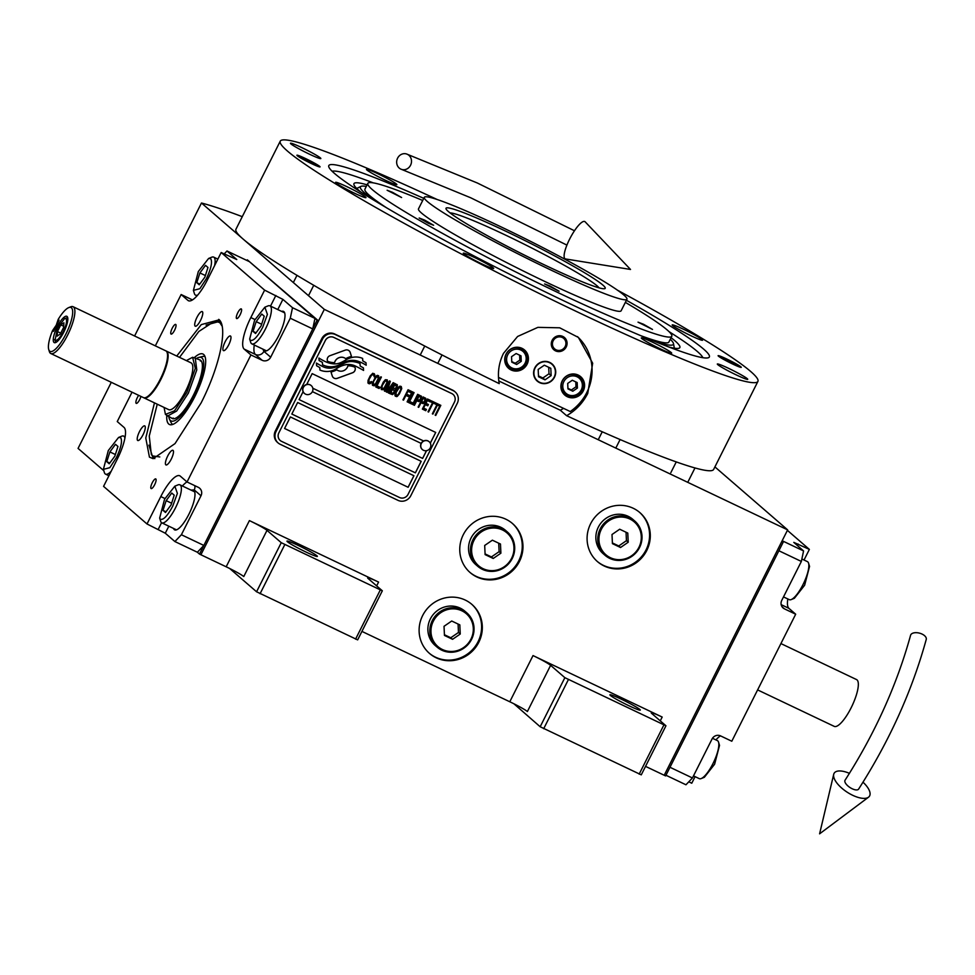 <?xml version="1.0" encoding="UTF-8"?>
<svg xmlns="http://www.w3.org/2000/svg" width="975" height="975" viewBox="0 0 975 975"><rect width="100%" height="100%" fill="white"/><g stroke="black" fill="none" stroke-linecap="round" stroke-linejoin="round"><path stroke-width="1.46" d="M645.535 766.374L664.231 775.259L787.642 529.876L714.907 466.903M550.619 665.34A16.197 1.207 -153.3 0 0 533.02 655.578L662.183 717.052A16.197 1.207 -153.3 0 0 651.276 712.847A16.197 1.207 -153.3 0 0 651.702 713.444L665.949 725.778L641.27 774.857L540.174 726.753L564.866 677.674L550.619 665.34L527.39 711.531A16.197 1.207 26.7 0 0 509.791 701.768L361.92 631.398M267.004 530.363A16.197 1.207 -153.3 0 0 249.405 520.601L378.58 582.075A16.197 1.207 -153.3 0 0 367.66 577.87A16.197 1.207 -153.3 0 0 368.099 578.48L382.334 590.801L357.654 639.88L256.571 591.776L281.251 542.697L267.004 530.363L243.774 576.554A16.197 1.207 26.7 0 0 226.176 566.792L200.899 554.763L324.322 309.38L787.642 529.876M111.296 382.31L78.061 448.403L103.813 470.693M478.798 642.293A32.407 31.005 130.9 0 0 471.924 604.427A32.407 31.005 130.9 0 0 422.638 615.566A32.407 31.005 130.9 0 0 429.5 653.421A32.407 31.005 130.9 0 0 478.798 642.293M519.443 561.454A32.407 31.005 130.9 0 0 512.582 523.599A32.407 31.005 130.9 0 0 463.283 534.727A32.407 31.005 130.9 0 0 470.157 572.593A32.407 31.005 130.9 0 0 519.443 561.454M646.766 550.497A32.407 31.005 130.9 0 0 639.905 512.631A32.407 31.005 130.9 0 0 590.606 523.77A32.407 31.005 130.9 0 0 597.48 561.624A32.407 31.005 130.9 0 0 646.766 550.497M513.898 703.779L540.174 726.753M256.571 591.776L229.698 568.51M134.599 335.985L201.472 203.007L324.322 309.38M242.275 216.669A328.331 24.387 26.7 0 0 201.472 203.007M471.571 604.122A32.407 31.005 -49.1 0 1 478.079 641.672A32.407 31.005 130.9 0 1 429.146 653.116M512.216 523.295A32.407 31.005 -49.1 0 1 518.737 560.844A32.407 31.005 130.9 0 1 469.804 572.276M639.539 512.326A32.407 31.005 -49.1 0 1 646.059 549.876A32.407 31.005 130.9 0 1 597.127 561.32M639.832 709.459A17.014 1.268 26.7 0 0 623.488 700.245A17.014 1.268 26.7 0 0 609.887 694.809A17.014 1.268 26.7 0 0 610.35 695.431A17.014 1.268 26.7 0 0 626.693 704.657A17.014 1.268 26.7 0 0 640.295 710.092A17.014 1.268 26.7 0 0 639.832 709.459M564.866 677.674L665.949 725.778M316.912 555.774A17.014 1.268 26.7 0 0 300.568 546.561A17.014 1.268 26.7 0 0 286.967 541.125A17.014 1.268 26.7 0 0 287.43 541.747A17.014 1.268 26.7 0 0 303.773 550.972A17.014 1.268 26.7 0 0 317.362 556.408A17.014 1.268 26.7 0 0 316.912 555.774M281.251 542.697L382.334 590.801M639.173 774.138L663.853 725.059M543.697 728.703L568.376 679.624M355.558 639.161L380.238 590.082M260.081 593.726L284.773 544.647M354.851 370.719A4.046 3.876 130.9 0 0 355.107 367.685L354.949 367.197A18.793 17.989 130.9 0 0 347.941 365.796A7.117 6.813 130.9 0 1 336.802 369.781A28.214 26.995 130.9 0 1 331.013 372.06L332.28 375.997A4.046 3.876 130.9 0 0 337.24 378.349L352.548 372.779A4.046 3.876 130.9 0 0 354.851 370.719M333.377 377.666A4.046 3.876 130.9 0 0 337.204 378.324L352.511 372.742A4.046 3.876 130.9 0 0 355.071 367.648L354.924 367.173M278.082 442.918L277.4 442.333A9.726 9.299 -49.1 0 1 275.34 430.974L321.811 338.593A9.726 9.299 -49.1 0 1 334.583 333.938L452.522 390.073A9.726 9.299 -49.1 0 1 454.533 391.377L455.203 391.962A9.726 9.299 -49.1 0 1 457.263 403.321L410.804 495.702A9.726 9.299 -49.1 0 1 398.019 500.358L280.093 444.234A9.726 9.299 -49.1 0 1 276.022 431.559L275.34 430.974M429.122 441.687A5.18 4.96 130.9 0 0 421.151 443.393L312.39 391.633M413.9 475.727L408.098 487.256L284.578 428.476M421.151 461.285L415.35 472.826L291.842 414.046L415.387 472.851L421.2 461.309L297.643 402.504L291.83 414.058M430.316 443.174L435.715 432.437L430.292 443.125M423.601 440.968L312.817 388.245L423.589 440.98M422.65 458.421L299.106 399.604L422.65 458.421L426.538 450.669M422.614 458.384L426.489 450.682M408.123 487.293L413.936 475.739L290.379 416.947L284.578 428.488L408.098 487.256M280.239 440.493L280.203 440.468A6.484 6.203 -49.1 0 1 278.826 432.9A6.484 6.203 130.9 0 0 281.58 441.37L399.506 497.506A6.484 6.203 130.9 0 0 408.038 494.398L454.496 402.017A6.484 6.203 130.9 0 0 451.778 393.571L451.742 393.534A6.484 6.203 -49.1 0 1 453.107 394.436L453.082 394.412M325.321 340.543L278.826 432.9L325.321 340.543A6.484 6.203 130.9 0 1 333.84 337.447L451.778 393.571M303.091 391.682L299.093 399.616M435.715 432.437L312.158 373.632L306.711 384.467M319.946 370.049A18.659 17.855 130.9 0 0 328.331 371.402A17.684 16.928 130.9 0 0 336.838 368.404A24.655 23.583 130.9 0 1 344.394 365.04A16.709 15.978 130.9 0 1 355.668 366.173A191.99 183.702 130.9 0 1 363.577 370.415L363.419 367.88L360.177 366.039L360.019 363.443A29.75 28.458 130.9 0 0 353.45 361.676A15.527 14.857 130.9 0 0 344.516 363.139A580.32 555.263 130.9 0 1 338.825 365.881A24.448 23.388 130.9 0 1 331.695 368.026A16.051 15.368 130.9 0 1 322.591 366.503A115.282 110.297 130.9 0 1 316.424 363.066L316.595 365.759L319.788 367.575L319.946 370.073A18.659 17.855 130.9 0 0 328.368 371.426A17.684 16.928 130.9 0 0 336.875 368.428A24.655 23.583 -49.1 0 1 344.358 365.016A16.709 15.978 -49.1 0 1 355.631 366.149A191.99 183.702 -49.1 0 1 363.541 370.39L363.383 367.855M362.773 360.884L362.615 358.41A17.587 16.831 130.9 0 0 352.316 357.386A21.377 20.451 130.9 0 0 345.564 360.08A46.824 44.801 130.9 0 1 341.067 362.481A15.198 14.54 130.9 0 1 333.036 363.809A25.569 24.472 130.9 0 1 325.297 361.591A65.081 62.266 130.9 0 1 318.947 358.044L319.105 360.543L322.384 362.408L322.53 364.76A19.22 18.391 130.9 0 0 333.413 366.649A18.415 17.623 130.9 0 0 340.823 363.967L340.787 363.943A24.667 23.595 -49.1 0 1 348.38 360.811A18.622 17.818 -49.1 0 1 358.398 361.372A40.45 38.708 -49.1 0 1 366.149 365.198L365.978 362.7L362.773 360.884L362.578 358.398M340.823 363.967A24.667 23.595 130.9 0 1 348.416 360.847A18.622 17.818 130.9 0 1 358.434 361.408A40.45 38.708 130.9 0 1 366.173 365.235L366.015 362.724M351.487 356.411L351.463 356.375A28.251 27.032 -49.1 0 0 345.686 358.654L345.686 358.654A28.251 27.032 130.9 0 1 351.487 356.411L350.232 352.475A4.046 3.876 130.9 0 0 345.272 350.122L329.964 355.692A4.046 3.876 130.9 0 0 327.393 360.787L327.551 361.274A18.781 17.964 130.9 0 0 334.559 362.676L334.523 362.639A7.117 6.813 -49.1 0 1 345.686 358.654A7.117 6.813 130.9 0 0 334.559 362.676M371.134 382.846L371.207 381.542L369.793 382.468L368.684 381.676L369.086 379.47L371.755 374.875L373.583 374.948L374.254 376.862L374.753 374.705L372.803 373.242L370.147 375.972L368.075 380.323L367.941 382.919L369.732 383.772L371.719 381.786M378.568 375.716L377.227 375.351L375.826 376.289L372.267 383.382L372.365 385.028L374.059 385.832L376.716 383.102L379.031 377.812L378.568 375.716L378.751 378.727L376.679 383.077L374.619 385.552L372.706 385.442M381.396 377.069L380.823 376.801L375.741 386.904L379.129 388.513L379.787 387.221L376.959 385.881L381.396 377.069M387.233 379.848L385.308 379.726L383.236 382.212L380.933 387.502L381.396 389.586L383.321 389.707L385.381 387.221L387.697 381.932L387.233 379.848M387.051 392.279L392.364 384.954L388.367 392.913L388.928 393.181L394.01 383.077L393.169 382.663L387.209 391.024L390.341 381.322L389.488 380.92L384.406 391.024L384.979 391.292L388.976 383.333L386.295 391.926L387.051 392.279L392.364 384.954M395.277 390.073L397.057 387.453L397.386 384.942L394.765 383.431L389.683 393.534L392.523 394.619L393.937 393.425L397.02 387.428L397.008 384.503M401.261 386.527L399.933 386.161L398.531 387.087L394.96 394.18L395.07 395.826L396.764 396.642L399.421 393.9L401.737 388.611L401.261 386.527L401.7 388.586L399.384 393.876L397.312 396.35L395.411 396.252M402.967 399.86L403.528 400.128L405.905 395.399L408.354 396.557L409 395.265L406.551 394.107L407.964 391.304L410.792 392.657L411.438 391.365L408.05 389.756L402.967 399.86L405.868 395.362L408.318 396.533L408.964 395.253M407.111 401.822L407.672 402.102L412.754 391.987L412.193 391.718L407.111 401.822L412.717 391.974M414.07 392.62L413.51 392.352L408.428 402.456L411.816 404.064L412.462 402.785L409.634 401.432L414.07 392.62M412.571 404.43L413.132 404.698L418.214 394.595L417.653 394.327L412.571 404.43L418.178 394.57M420.834 399.835L421.59 396.459L418.97 394.948L413.888 405.052L414.448 405.32L416.727 400.81L418.994 401.627L420.42 400.433L421.456 398.251L421.212 396.021M425.076 401.846L425.831 398.482L423.211 396.971L418.129 407.075L418.689 407.343L420.968 402.821L423.235 403.638L424.649 402.456L425.697 400.274L425.453 398.032M425.758 410.707L426.404 409.415L423.577 408.062L425.307 404.625L427.757 405.795L428.403 404.503L425.953 403.333L427.367 400.542L430.194 401.883L430.84 400.603L427.452 398.982L422.37 409.086L425.758 410.707L426.367 409.39M428.025 411.767L433.083 402.992L434.594 403.699L435.167 402.663L431.596 400.957L431.048 402.029L432.559 402.748L428.013 411.779L428.586 412.047L433.119 403.016L434.631 403.735L435.13 402.638M432.352 413.827L437.422 405.052L438.921 405.771L439.506 404.722L435.923 403.016L435.386 404.089L436.885 404.808L432.352 413.839L432.912 414.107L437.458 405.076L438.957 405.795L439.457 404.698M435.179 415.179L435.74 415.46L440.822 405.344L440.261 405.076L435.179 415.179L440.785 405.332M376.679 376.691L377.91 377.008L378.117 378.702L375.631 383.65L374.132 384.54L373.108 383.784L373.523 381.578L376.179 376.984L377.91 377.008M385.344 380.811L386.856 381.53L386.783 382.834L384.296 387.77L382.797 388.659L381.773 387.904L382.188 385.698L384.845 381.103L386.575 381.14M393.169 388.001L394.68 384.991L396.642 386.185L395.35 388.769L393.132 387.965L394.643 384.954L396.472 385.844M394.448 391.012L393.071 393.291L390.902 392.511L392.523 389.293L394.448 391.012M399.372 387.489L400.615 387.818L400.81 389.513L398.324 394.448L396.825 395.338L395.813 394.582L396.216 392.377L398.872 387.782L400.579 387.782M419.555 400.286L417.373 399.518L418.994 396.289L420.956 397.495L419.555 400.286M423.796 402.309L421.614 401.542L423.235 398.312L425.197 399.518L423.796 402.309M325.284 340.519A6.484 6.203 -49.1 0 1 333.816 337.411L451.742 393.534M276.022 431.559L322.481 339.178A9.726 9.299 -49.1 0 1 335.266 334.523L453.204 390.658A9.726 9.299 -49.1 0 1 455.203 391.962M360.177 366.039L359.982 363.431M319.788 367.575L316.595 365.747M319.105 360.531L322.347 362.371M322.53 364.747A19.22 18.391 130.9 0 0 333.377 366.624A18.415 17.623 130.9 0 0 340.787 363.943M327.551 361.262A18.781 17.964 130.9 0 0 334.523 362.639M351.463 356.375L350.196 352.45A4.046 3.876 130.9 0 0 349.099 350.768M370.317 383.516L371.097 382.809M368.282 383.333L369.111 383.736M374.753 374.705L374.217 373.657M374.705 375.741L374.717 374.68M374.254 376.862L374.668 375.716M373.583 374.948L372.73 374.546M369.086 379.47L371.207 375.399M368.952 382.066L369.05 379.446M373.376 384.174L373.486 381.542L376.643 376.655M375.753 386.892L379.092 388.489L379.738 387.209M376.959 385.881L381.347 377.045M381.371 389.573L383.285 389.671L385.344 387.197L387.66 381.908L387.209 379.836M382.042 388.306L382.151 385.673L385.308 380.786M388.367 392.901L393.973 383.053M387.209 391.024L390.293 381.31M384.418 391.012L388.976 383.333M386.295 391.913L387.014 392.255M389.683 393.522L392.486 394.595L394.327 392.803L395.241 390.037M390.902 392.511L392.486 389.257L394.302 390.146M396.082 394.985L396.179 392.352L399.336 387.465M406.551 394.107L407.928 391.28L410.755 392.62L411.389 391.341M408.428 402.443L411.779 404.04L412.425 402.76M409.634 401.432L414.034 392.596M413.9 405.039L416.691 400.774L418.957 401.59L420.798 399.799M417.373 399.518L418.957 396.264L420.749 397.117M418.129 407.062L420.932 402.797L423.199 403.613L425.039 401.822M421.614 401.542L423.199 398.275L425.027 399.165M423.577 408.062L425.271 404.601L427.72 405.758L428.366 404.479M425.953 403.333L427.33 400.518L430.158 401.858L430.792 400.579M422.37 409.073L425.722 410.67M431.06 402.017L432.522 402.724M435.386 404.077L436.849 404.783M422.333 449.524A5.18 4.96 -49.1 0 1 421.151 443.393M430.304 447.817A5.18 4.96 130.9 0 0 429.207 441.76A5.18 4.96 130.9 0 0 421.31 443.54A5.18 4.96 -49.1 0 0 422.419 449.597A5.18 4.96 -49.1 0 0 430.304 447.817M311.183 385.564A5.18 4.96 -49.1 0 0 303.213 387.27A5.18 4.96 130.9 0 0 304.395 393.4M303.383 387.404A5.18 4.96 130.9 0 0 304.48 393.461A5.18 4.96 130.9 0 0 312.366 391.682A5.18 4.96 -49.1 0 0 311.269 385.625A5.18 4.96 -49.1 0 0 303.383 387.404M626.413 300.288A212.989 15.819 -153.3 0 1 703.645 349.123A212.989 15.819 -153.3 0 1 709.093 357.325A212.989 15.819 -153.3 0 1 565.89 301.811A212.989 15.819 -153.3 0 1 334.51 173.44A212.989 15.819 -153.3 0 1 328.685 166.006A212.989 15.819 -153.3 0 1 423.772 198.364M437.166 199.509A267.333 19.853 26.7 0 0 280.252 141.168L235.962 229.21A267.333 19.853 26.7 0 0 243.128 239.082A267.333 19.853 26.7 0 0 499.224 383.626C497.36 372.998 498.798 362.895 503.514 353.328L517.603 336.472L537.883 327.356L559.699 327.807L578.37 337.423L592.678 363.224L587.754 393.425C582.916 402.931 575.872 410.365 566.621 415.703L560.296 410.231A48.604 46.507 130.9 0 0 563.55 408.354M560.296 410.231L498.81 380.969M566.621 415.703A267.333 19.853 26.7 0 0 713.627 469.45L757.916 381.396A267.333 19.853 26.7 0 0 750.738 371.536A267.333 19.853 26.7 0 0 617.516 290.209M280.252 141.168A267.333 19.853 26.7 0 0 287.418 151.028A267.333 19.853 26.7 0 0 544.257 295.937A267.333 19.853 26.7 0 0 757.916 381.396M740.915 366.856A12.968 0.963 -153.3 0 1 741.268 367.331A12.968 0.963 -153.3 0 1 730.909 363.188A12.968 0.963 -153.3 0 1 718.453 356.168A12.968 0.963 -153.3 0 1 718.1 355.692A12.968 0.963 -153.3 0 1 728.459 359.836A12.968 0.963 -153.3 0 1 740.915 366.856M319.715 166.396A12.968 0.963 -153.3 0 1 320.056 166.883A12.968 0.963 -153.3 0 1 309.697 162.74A12.968 0.963 -153.3 0 1 297.253 155.708A12.968 0.963 -153.3 0 1 296.9 155.232A12.968 0.963 -153.3 0 1 307.259 159.376A12.968 0.963 -153.3 0 1 319.715 166.396M702.122 339.592A17.014 1.268 26.7 0 0 685.778 330.367A17.014 1.268 26.7 0 0 672.177 324.931A17.014 1.268 26.7 0 0 672.64 325.565A17.014 1.268 26.7 0 0 688.984 334.778A17.014 1.268 26.7 0 0 702.573 340.214A17.014 1.268 26.7 0 0 702.122 339.592M396.411 184.031A17.014 1.268 26.7 0 0 380.067 174.805A17.014 1.268 26.7 0 0 366.466 169.37A17.014 1.268 26.7 0 0 366.929 169.991A17.014 1.268 26.7 0 0 383.273 179.217A17.014 1.268 26.7 0 0 396.874 184.653A17.014 1.268 26.7 0 0 396.411 184.031M320.385 157.913A17.014 1.268 26.7 0 0 304.042 148.7A17.014 1.268 26.7 0 0 290.44 143.252A17.014 1.268 26.7 0 0 290.891 143.886A17.014 1.268 26.7 0 0 307.235 153.112A17.014 1.268 26.7 0 0 320.836 158.547A17.014 1.268 26.7 0 0 320.385 157.913M365.528 197.011A17.014 1.268 26.7 0 0 349.184 187.785A17.014 1.268 26.7 0 0 335.583 182.349A17.014 1.268 26.7 0 0 336.046 182.971A17.014 1.268 26.7 0 0 352.389 192.197A17.014 1.268 26.7 0 0 365.978 197.632A17.014 1.268 26.7 0 0 365.528 197.011M493.228 267.857A17.014 1.268 26.7 0 0 476.885 258.631A17.014 1.268 26.7 0 0 463.283 253.195A17.014 1.268 26.7 0 0 463.747 253.817A17.014 1.268 26.7 0 0 480.09 263.043A17.014 1.268 26.7 0 0 493.679 268.478A17.014 1.268 26.7 0 0 493.228 267.857M671.239 352.572A17.014 1.268 26.7 0 0 654.895 343.346A17.014 1.268 26.7 0 0 641.294 337.911A17.014 1.268 26.7 0 0 641.745 338.532A17.014 1.268 26.7 0 0 658.088 347.758A17.014 1.268 26.7 0 0 671.69 353.194A17.014 1.268 26.7 0 0 671.239 352.572M747.264 378.678A17.014 1.268 26.7 0 0 730.921 369.464A17.014 1.268 26.7 0 0 717.32 364.016A17.014 1.268 26.7 0 0 717.783 364.65A17.014 1.268 26.7 0 0 734.126 373.876A17.014 1.268 26.7 0 0 747.727 379.312A17.014 1.268 26.7 0 0 747.264 378.678M577.419 336.619A48.604 46.507 -49.1 0 1 586.779 392.572A48.604 46.507 -49.1 0 1 570.241 411.535L498.493 377.386M535.104 367.977A11.017 10.542 130.9 0 0 537.444 380.859A11.017 10.542 130.9 0 0 554.202 377.069A11.017 10.542 130.9 0 0 551.874 364.199A11.017 10.542 130.9 0 0 535.104 367.977M552.155 340.312A8.105 7.751 -49.1 0 1 564.476 337.533A8.105 7.751 -49.1 0 1 566.195 347.003A8.105 7.751 -49.1 0 1 553.873 349.781A8.105 7.751 -49.1 0 1 552.155 340.312M506.049 354.144A12.151 11.627 130.9 0 0 508.621 368.343A12.151 11.627 130.9 0 0 527.109 364.175A12.151 11.627 130.9 0 0 524.526 349.976A12.151 11.627 130.9 0 0 506.049 354.144M562.209 380.884A12.151 11.627 130.9 0 0 564.781 395.07A12.151 11.627 130.9 0 0 583.269 390.902A12.151 11.627 130.9 0 0 580.698 376.703A12.151 11.627 130.9 0 0 562.209 380.884M523.1 348.928A12.151 11.627 -49.1 0 1 524.611 351.268M509.913 368.245A12.151 11.627 -49.1 0 1 507.378 367.087M579.26 375.655A12.151 11.627 -49.1 0 1 580.771 377.995M566.073 394.972A12.151 11.627 -49.1 0 1 563.538 393.815M511.899 367.953A10.043 9.616 130.9 0 0 525.098 363.151A10.043 9.616 130.9 0 0 520.906 350.062A10.043 9.616 130.9 0 0 507.695 354.863A10.043 9.616 130.9 0 0 511.899 367.953M511.034 368.867A11.347 10.847 130.9 0 0 523.538 350.183A11.347 10.847 130.9 0 0 506.281 354.083A11.347 10.847 130.9 0 0 511.034 368.867M508.694 367.331L506.488 365.418A11.347 10.847 -49.1 0 1 505.964 364.942M516.141 353.523L511.534 356.692L511.79 362.176L516.653 364.492L521.259 361.323L521.003 355.838L516.141 353.523M521.259 361.323L519.833 360.092L519.614 355.168M516.653 364.492L515.227 363.261L519.833 360.092M511.765 361.615L515.227 363.261M520.784 347.831A11.347 10.847 -49.1 0 1 521.332 348.27L523.538 350.183M568.059 394.68A10.043 9.616 130.9 0 0 581.271 389.878A10.043 9.616 130.9 0 0 577.066 376.789A10.043 9.616 130.9 0 0 563.855 381.591A10.043 9.616 130.9 0 0 568.059 394.68M567.194 395.594A11.347 10.847 130.9 0 0 579.698 376.911A11.347 10.847 130.9 0 0 562.441 380.811A11.347 10.847 130.9 0 0 567.194 395.594M564.854 394.058L562.648 392.157A11.347 10.847 -49.1 0 1 562.124 391.67M572.301 380.25L567.694 383.419L567.95 388.903L572.812 391.219L577.419 388.05L577.176 382.566L572.301 380.25M577.419 388.05L575.993 386.819L575.774 381.895M572.812 391.219L571.387 389.988L575.993 386.819M567.925 388.342L571.387 389.988M576.944 374.558A11.347 10.847 -49.1 0 1 577.492 374.997L579.698 376.911M564.257 337.338A8.105 7.751 -49.1 0 1 565.744 346.612A8.105 7.751 130.9 0 1 553.654 349.586M553.178 340.799A6.922 6.618 130.9 0 0 556.079 349.818A6.922 6.618 130.9 0 0 565.171 346.515A6.922 6.618 -49.1 0 0 562.283 337.484A6.922 6.618 -49.1 0 0 553.178 340.799M702.841 357.703A208.199 15.466 26.7 0 0 697.32 351.475A208.199 15.466 26.7 0 0 668.996 331.61M373.23 182.861A208.199 15.466 26.7 0 0 332.109 171.247M367.112 184.811A182.398 13.54 -153.3 0 0 353.84 184.129A182.398 13.54 -153.3 0 0 358.849 190.393A182.398 13.54 26.7 0 0 361.018 192.197M668.789 346.99A182.398 13.54 26.7 0 0 679.538 347.941A182.398 13.54 26.7 0 0 674.968 340.836A182.398 13.54 -153.3 0 0 671.08 337.691M374.912 200.838A175.183 13.004 26.7 0 1 365.101 193.367A175.183 13.004 -153.3 0 1 360.982 186.371A175.183 13.004 -153.3 0 1 366.32 186.408M653.567 340.982A175.183 13.004 26.7 0 0 673.481 343.541A175.183 13.004 26.7 0 0 670.276 339.276M386.624 207.833A170.125 12.638 26.7 0 1 369.476 195.451A170.125 12.638 -153.3 0 1 364.918 189.174L367.819 183.397A170.125 12.638 -153.3 0 1 422.711 200.472M640.965 335.753A170.125 12.638 26.7 0 0 668.887 342.054L671.787 336.278A170.125 12.638 26.7 0 0 625.365 302.384M539.577 382.627A11.347 10.847 130.9 0 0 554.482 377.203A11.347 10.847 130.9 0 0 549.742 362.42A11.347 10.847 130.9 0 0 534.824 367.843A11.347 10.847 130.9 0 0 539.577 382.627M538.176 369.44L538.517 376.752L545.001 379.848L551.143 375.607L550.802 368.294L544.318 365.211L538.176 369.44M545.001 379.848L542.856 377.995L549.01 373.766L548.706 367.295M538.468 375.899L542.856 377.995M551.143 375.607L549.01 373.766M506.025 231.331A89.115 6.618 -153.3 0 1 605.219 288.332A89.115 6.618 -153.3 0 1 545.196 265.249A89.115 6.618 -153.3 0 1 446.002 208.248A89.115 6.618 -153.3 0 1 506.025 231.331M671.787 336.278A170.125 12.638 26.7 0 1 557.2 292.207A170.125 12.638 -153.3 0 1 367.819 183.397M550.546 269.868A113.417 8.422 -153.3 0 1 424.296 197.328A113.417 8.422 -153.3 0 1 500.687 226.712A113.417 8.422 26.7 0 1 626.937 299.252A113.417 8.422 26.7 0 1 550.546 269.868M626.937 299.252L621.124 310.793A113.417 8.422 26.7 0 1 544.732 281.422A113.417 8.422 -153.3 0 1 418.482 208.882L424.296 197.328M643.488 324.248L638.028 322.152L652.494 329.428L643.488 324.248M392.572 192.343L387.112 190.247L401.59 197.523L392.572 192.343M424.612 220.094L419.165 217.998L428.183 223.178L433.631 225.274L424.612 220.094M550.071 286.041L544.611 283.944L559.089 291.233L550.071 286.041M719.794 356.497A11.091 0.829 26.7 0 1 728.849 360.177A11.091 0.829 26.7 0 1 739.294 366.088A11.091 0.829 -153.3 0 1 739.598 366.454A11.091 0.829 -153.3 0 1 730.933 363.053A11.091 0.829 -153.3 0 1 720.074 356.935A11.091 0.829 26.7 0 1 719.794 356.497L719.318 356.813M723.791 358.702L735.759 364.565L723.791 358.702M318.398 166.006A11.091 0.829 26.7 0 1 309.733 162.593A11.091 0.829 26.7 0 1 298.874 156.475A11.091 0.829 -153.3 0 1 298.594 156.049A11.091 0.829 -153.3 0 1 307.649 159.717A11.091 0.829 -153.3 0 1 318.094 165.628A11.091 0.829 26.7 0 1 318.398 166.006L318.423 166.579M314.377 163.861L302.396 157.999L314.377 163.861M450.072 212.916A84.252 6.252 26.7 0 1 521.637 242.921A84.252 6.252 26.7 0 1 597.175 285.919A84.252 6.252 -153.3 0 1 599.052 287.844M665.974 775.259L685.961 784.777L692.445 777.965L669.983 767.276L778.879 550.753L801.352 561.442L781.743 600.417A6.484 6.203 -49.1 0 0 784.461 608.863L795.685 614.213L788.921 608.351L781.17 604.658M695.078 776.648L691.763 783.23L688.777 781.816M692.445 777.965L712.055 738.989A6.484 6.203 -49.1 0 1 720.574 735.893L731.798 741.232L795.685 614.213M782.169 540.747L803.571 550.936L801.352 561.442M803.571 550.936L793.784 542.368L809.372 549.4L787.398 530.363M809.372 549.4L804.034 560.016M787.824 598.955A29.165 8.202 -64.5 0 0 788.921 608.351M720.464 735.832A29.165 8.202 -64.5 0 0 715.906 739.903M783.242 542.088L781.84 541.43L664.231 775.259L665.632 775.929L783.242 542.088L782.023 541.04M801.864 558.98L807.398 561.612A21.06 5.923 115.5 0 1 807.775 561.868A21.06 5.923 115.5 0 1 808.568 563.197L809.555 566.414L804.643 585.219L794.369 598.297L791.249 599.564A21.06 5.923 115.5 0 1 789.287 599.649L783.51 596.907M808.568 563.197A21.06 5.923 115.5 0 1 802.973 584.647A21.06 5.923 115.5 0 1 791.249 599.564M712.469 738.27L717.368 740.598A21.06 5.923 115.5 0 1 717.758 740.854A21.06 5.923 115.5 0 1 718.538 742.182L719.526 745.4L714.626 764.205L704.352 777.294L701.232 778.55A21.06 5.923 115.5 0 1 699.27 778.635L693.493 775.893M718.538 742.182A21.06 5.923 115.5 0 1 712.944 763.632A21.06 5.923 115.5 0 1 701.232 778.55M176.743 356.046L201.277 324.602L219.229 319.824M218.741 319.361C228.308 326.272 219.838 366.356 201.094 402.967L175.025 443.601L153.148 458.677L149.443 457.141L145.775 438.031L154.464 402.858M157.243 404.186L149.26 436.057L151.296 454.326L149.26 436.057L157.243 404.186L149.26 436.057L151.296 454.326L152.648 456.41A76.147 21.401 -64.5 0 0 154.05 458.031A76.147 21.401 -64.5 0 0 154.83 458.616L152.782 457.433L148.907 445.136M206.054 325.065L220.277 321.189M224.165 253.951L226.992 250.989L249.454 261.678L314.974 318.411L312.756 328.916L203.86 545.439L197.364 552.24L174.903 541.552L181.387 534.739L203.86 545.439M174.903 541.552L165.287 533.227L147.006 523.977L103.569 486.367L117.366 458.945A29.165 8.202 115.5 0 0 124.02 427.403L117.256 421.553L132.027 392.182M155.33 345.857L181.143 294.523L192.38 299.873A6.484 6.203 130.9 0 0 192.489 299.922M314.974 318.411L292.512 307.71L282.896 299.386L264.615 290.136L250.831 317.57L254.962 319.532M226.992 250.989L236.779 259.545L221.179 252.525L264.615 290.136M312.756 328.916L290.282 318.228L292.512 307.71M290.282 318.228L270.684 357.203A6.484 6.203 -49.1 0 1 262.165 360.299L255.401 354.437A29.165 8.202 115.5 0 1 254.292 345.04M190.978 490.084L194.232 489.913L200.996 495.775A6.484 6.203 -49.1 0 0 198.278 487.317L187.042 481.979L250.928 354.949L262.165 360.299M200.996 495.775L181.387 534.739M175.78 324.492A5.35 1.499 -64.5 0 0 175.683 324.431A5.35 1.499 -64.5 0 0 172.124 328.417A5.35 1.499 -64.5 0 0 170.991 334.011A5.35 1.499 -64.5 0 0 171.088 334.084A5.35 1.499 -64.5 0 0 174.659 330.086A5.35 1.499 -64.5 0 0 175.78 324.492M138.669 395.338A5.35 1.499 -64.5 0 0 136.147 403.297A5.35 1.499 -64.5 0 0 136.244 403.37A5.35 1.499 -64.5 0 0 138.645 401.395A5.35 1.499 -64.5 0 0 140.936 396.423M155.842 478.981A5.35 1.499 -64.5 0 0 155.744 478.908A5.35 1.499 -64.5 0 0 152.185 482.905A5.35 1.499 -64.5 0 0 151.052 488.499A5.35 1.499 -64.5 0 0 151.149 488.572A5.35 1.499 -64.5 0 0 154.72 484.575A5.35 1.499 -64.5 0 0 155.842 478.981M241.349 308.965A5.35 1.499 -64.5 0 0 241.252 308.904A5.35 1.499 -64.5 0 0 237.693 312.902A5.35 1.499 -64.5 0 0 236.559 318.496A5.35 1.499 -64.5 0 0 236.657 318.557A5.35 1.499 -64.5 0 0 240.216 314.559A5.35 1.499 -64.5 0 0 241.349 308.965M147.006 523.977L160.802 496.555A29.165 8.202 115.5 0 1 179.741 475.763A29.165 8.202 115.5 0 1 180.277 476.117L187.042 481.979M250.928 354.949L244.164 349.099A29.165 8.202 115.5 0 1 250.831 317.57M221.179 252.525L207.382 279.947A29.165 8.202 115.5 0 1 188.443 300.739A29.165 8.202 115.5 0 1 187.907 300.385L189.053 300.934M181.143 294.523L187.907 300.385M173.075 450.401A8.105 2.279 -64.5 0 0 172.928 450.304A8.105 2.279 -64.5 0 0 167.529 456.361A8.105 2.279 -64.5 0 0 165.823 464.831A8.105 2.279 -64.5 0 0 165.969 464.929A8.105 2.279 -64.5 0 0 171.368 458.884A8.105 2.279 -64.5 0 0 173.075 450.401M230.575 336.082A8.105 2.279 -64.5 0 0 230.429 335.985A8.105 2.279 -64.5 0 0 225.018 342.042A8.105 2.279 -64.5 0 0 223.312 350.525A8.105 2.279 -64.5 0 0 223.458 350.622A8.105 2.279 -64.5 0 0 228.857 344.565A8.105 2.279 -64.5 0 0 230.575 336.082M202.373 311.671A8.105 2.279 -64.5 0 0 202.227 311.573A8.105 2.279 -64.5 0 0 196.828 317.631A8.105 2.279 -64.5 0 0 195.11 326.101A8.105 2.279 -64.5 0 0 195.256 326.198A8.105 2.279 -64.5 0 0 200.667 320.141A8.105 2.279 -64.5 0 0 202.373 311.671M144.873 425.99A8.105 2.279 -64.5 0 0 144.727 425.892A8.105 2.279 -64.5 0 0 139.327 431.937A8.105 2.279 -64.5 0 0 137.621 440.42A8.105 2.279 -64.5 0 0 137.768 440.517A8.105 2.279 -64.5 0 0 143.167 434.46A8.105 2.279 -64.5 0 0 144.873 425.99M263.53 349.44A21.877 6.143 -64.5 0 0 264.286 350.622A21.877 6.143 -64.5 0 0 264.688 350.878A21.877 6.143 -64.5 0 0 279.264 334.535A21.877 6.143 -64.5 0 0 283.883 311.647A21.877 6.143 -64.5 0 0 283.481 311.378A21.877 6.143 -64.5 0 0 281.641 311.403M173.513 528.426A21.877 6.143 -64.5 0 0 174.257 529.608A21.877 6.143 -64.5 0 0 174.659 529.876A21.877 6.143 -64.5 0 0 189.248 513.52A21.877 6.143 -64.5 0 0 193.867 490.632A21.877 6.143 -64.5 0 0 193.464 490.364A21.877 6.143 -64.5 0 0 191.612 490.388M151.296 454.338L152.648 456.41L151.296 454.326L152.673 455.934L159.803 456.946M220.24 321.165A76.147 21.401 -64.5 0 0 217.157 320.86A76.147 21.401 -64.5 0 1 220.24 321.165A76.147 21.401 -64.5 0 0 217.157 320.86L214.695 321.116L198.827 331.476L179.522 357.362L198.827 331.476L214.683 321.116L198.827 331.476L179.522 357.362M173.16 418.043A32.407 9.104 -64.5 0 0 173.599 418.775A32.407 9.104 -64.5 0 1 173.16 418.043A32.407 9.104 -64.5 0 0 173.599 418.775M200.314 360.982A32.407 9.104 115.5 0 1 201.167 360.86A32.407 9.104 115.5 0 0 200.314 360.982A32.407 9.104 115.5 0 1 201.167 360.86M222.081 326.064L219.741 322.579L214.683 321.116L217.157 320.86L214.695 321.116L219.741 322.579L222.081 326.064L219.741 322.579L214.683 321.116M166.762 415.777A39.012 10.969 -64.5 0 0 170.942 424.795A39.012 10.969 -64.5 0 1 166.762 415.777A39.012 10.969 -64.5 0 0 170.942 424.795A39.012 10.969 -64.5 0 0 194.781 396.679A39.012 10.969 115.5 0 0 204.165 354.997A39.012 10.969 115.5 0 1 194.781 396.679A39.012 10.969 -64.5 0 1 170.942 424.795A39.012 10.969 -64.5 0 0 194.781 396.679A39.012 10.969 115.5 0 0 204.165 354.997A39.012 10.969 115.5 0 0 194.525 357.447A39.012 10.969 115.5 0 1 204.165 354.997A39.012 10.969 115.5 0 0 194.525 357.447M172.782 424.43A37.538 10.554 115.5 0 1 171.113 422.602A37.538 10.554 115.5 0 0 172.782 424.43A37.538 10.554 115.5 0 1 171.113 422.602L169.504 419.238A35.124 9.872 -64.5 0 0 193.915 395.935A35.124 9.872 115.5 0 0 198.949 357.386A35.124 9.872 115.5 0 1 193.915 395.935A35.124 9.872 -64.5 0 1 169.504 419.238A35.124 9.872 -64.5 0 0 193.915 395.935A35.124 9.872 115.5 0 0 198.949 357.386L202.568 356.509A37.538 10.554 115.5 0 1 205.03 356.655A37.538 10.554 115.5 0 0 202.568 356.509A37.538 10.554 115.5 0 1 205.03 356.655M168.833 416.873A35.124 9.872 -64.5 0 0 169.504 419.238L171.113 422.602L169.504 419.238A35.124 9.872 -64.5 0 1 168.833 416.873A35.124 9.872 -64.5 0 0 169.504 419.238M196.682 358.361A35.124 9.872 115.5 0 1 198.949 357.386L202.568 356.509L198.949 357.386A35.124 9.872 115.5 0 0 196.682 358.361A35.124 9.872 115.5 0 1 198.949 357.386M165.482 414.46L172.27 418.519A32.407 9.104 -64.5 0 0 193.318 395.423A32.407 9.104 115.5 0 0 200.131 359.994A32.407 9.104 115.5 0 1 193.318 395.423A32.407 9.104 -64.5 0 1 172.27 418.519A32.407 9.104 -64.5 0 0 193.318 395.423A32.407 9.104 115.5 0 0 200.131 359.994L192.697 357.277M154.05 458.031A76.147 21.401 -64.5 0 0 154.83 458.616A76.147 21.401 -64.5 0 1 154.05 458.031A76.147 21.401 -64.5 0 1 152.648 456.41A76.147 21.401 -64.5 0 0 154.05 458.031M246.98 260.496L247.321 259.825L317.107 320.251L199.497 554.092L197.364 552.24M199.497 554.092L200.899 554.763L318.508 320.921L317.107 320.251M247.321 259.825L318.508 320.921M210.661 258.619L208.601 258.473L198.315 271.55L193.416 290.367L199.851 288.697L206.444 278.582C211.173 268.442 212.574 261.775 210.661 258.619M214.585 265.627A21.06 5.923 -64.5 0 0 214.061 257.376A21.06 5.923 -64.5 0 0 213.683 257.12A21.06 5.923 -64.5 0 0 211.721 257.205L208.601 258.473M193.416 290.367L194.403 293.585A21.06 5.923 -64.5 0 0 195.573 295.157A21.06 5.923 -64.5 0 0 197.852 294.938M199.253 284.798L204.848 277.205L207.967 267.479L205.506 265.346L199.912 272.939L196.792 282.665L199.253 284.798M196.792 282.665L199.777 284.091M199.912 272.939L205.384 275.535M120.632 437.604L118.572 437.458L108.298 450.548L103.399 469.353L109.834 467.683L116.415 457.567C121.156 447.428 122.558 440.773 120.632 437.604M124.91 438.019A21.06 5.923 -64.5 0 0 124.044 436.361A21.06 5.923 -64.5 0 0 123.654 436.105A21.06 5.923 -64.5 0 0 121.692 436.203L118.572 437.458M103.399 469.353L104.386 472.57A21.06 5.923 -64.5 0 0 105.556 474.143A21.06 5.923 -64.5 0 0 111.162 471.278M109.237 463.783L114.831 456.19L117.951 446.465L115.477 444.332L109.895 451.925L106.775 461.65L109.237 463.783M106.775 461.65L109.761 463.076M109.895 451.925L115.367 454.521M160.339 519.224C163.312 520.297 167.432 515.982 172.673 506.281L177.389 493.399L174.83 486.172L164.556 499.261L159.656 518.066L160.339 519.224M159.656 518.066L160.643 521.284A21.06 5.923 -64.5 0 0 161.423 522.6A21.06 5.923 -64.5 0 0 161.813 522.856A21.06 5.923 -64.5 0 0 175.488 507.853A21.06 5.923 -64.5 0 0 179.912 484.819A21.06 5.923 -64.5 0 0 177.95 484.904L174.83 486.172M171.746 493.045L166.152 500.638L163.032 510.364L165.494 512.497L171.088 504.904L174.208 495.178L171.746 493.045M166.152 500.638L171.624 503.234M163.032 510.364L166.018 511.79M250.368 340.238C253.342 341.311 257.449 336.997 262.702 327.295L267.406 314.413L264.859 307.186L254.585 320.263L249.673 339.081L250.368 340.238M249.673 339.081L250.673 342.286A21.06 5.923 -64.5 0 0 251.452 343.614A21.06 5.923 -64.5 0 0 251.83 343.87A21.06 5.923 -64.5 0 0 265.517 328.855A21.06 5.923 -64.5 0 0 269.941 305.833A21.06 5.923 -64.5 0 0 267.979 305.918L264.859 307.186M261.763 314.048L256.169 321.64L253.049 331.378L255.523 333.511L261.105 325.918L264.225 316.192L261.763 314.048M256.169 321.64L261.641 324.248M253.049 331.378L256.047 332.804M143.764 397.739A25.923 7.288 -64.5 0 0 144.032 397.898A25.923 7.288 -64.5 0 0 160.875 379.421A25.923 7.288 -64.5 0 0 166.786 351.39A25.923 7.288 -64.5 0 0 166.311 351.085A25.923 7.288 -64.5 0 0 166.018 350.963M167.359 416.179L176.658 411.048L188.407 393.083L196.779 369.915L195.207 357.654M164.068 407.428L165.433 414.399L174.525 410.804L186.871 392.303L195.317 368.318L192.611 357.277L186.347 360.616M144.032 397.898L168.748 409.658A25.923 7.288 -64.5 0 0 186.03 390.28A25.923 7.288 -64.5 0 0 191.502 363.151A25.923 7.288 -64.5 0 0 191.027 362.834L166.311 351.085M780.914 643.573L856.525 679.563A25.923 7.288 115.5 0 1 857.001 679.868A25.923 7.288 115.5 0 1 851.528 707.009A25.923 7.288 115.5 0 1 834.247 726.375L757.624 689.91M603.135 553.666A22.681 21.706 -49.1 0 1 598.321 527.158A22.681 21.706 130.9 0 1 632.824 519.358L634.749 521.028A22.681 21.706 130.9 0 0 600.247 528.828A22.681 21.706 -49.1 0 0 605.048 555.323L603.135 553.666M634.749 521.028A22.681 21.706 130.9 0 1 639.551 547.536A22.681 21.706 -49.1 0 1 605.048 555.323M638.93 547.316A21.706 20.767 -49.1 0 1 610.387 557.7A21.706 20.767 -49.1 0 1 601.295 529.413A21.706 20.767 130.9 0 1 629.838 519.017A21.706 20.767 130.9 0 1 638.93 547.316M628.217 542.222L627.79 533.069L619.686 529.218L612.008 534.507L612.434 543.648L620.539 547.511L628.217 542.222L626.438 540.674L626.047 532.24M620.539 547.511L618.759 545.963L626.438 540.674M612.398 542.941L618.759 545.963M475.812 564.622A22.681 21.706 -49.1 0 1 470.998 538.127A22.681 21.706 130.9 0 1 505.501 530.327L507.427 531.997A22.681 21.706 130.9 0 0 472.924 539.784A22.681 21.706 -49.1 0 0 477.738 566.292L475.812 564.622M507.427 531.997A22.681 21.706 130.9 0 1 512.241 558.492A22.681 21.706 -49.1 0 1 477.738 566.292M511.607 558.285A21.706 20.767 -49.1 0 1 483.064 568.669A21.706 20.767 -49.1 0 1 473.984 540.369A21.706 20.767 130.9 0 1 502.527 529.986A21.706 20.767 130.9 0 1 511.607 558.285M500.894 553.191L500.48 544.038L492.375 540.187L484.685 545.464L485.111 554.617L493.216 558.468L500.894 553.191L499.115 551.643L498.725 543.209M493.216 558.468L491.437 556.932L499.115 551.643M485.075 553.91L491.437 556.932M435.155 645.462A22.681 21.706 -49.1 0 1 430.341 618.954A22.681 21.706 130.9 0 1 464.843 611.167L466.769 612.824A22.681 21.706 130.9 0 0 432.266 620.624A22.681 21.706 -49.1 0 0 437.08 647.12L435.155 645.462M466.769 612.824A22.681 21.706 130.9 0 1 471.583 639.332A22.681 21.706 -49.1 0 1 437.08 647.12M470.949 639.112A21.706 20.767 -49.1 0 1 442.406 649.508A21.706 20.767 -49.1 0 1 433.327 621.209A21.706 20.767 130.9 0 1 461.87 610.813A21.706 20.767 130.9 0 1 470.949 639.112M460.249 634.018L459.822 624.878L451.717 621.014L444.027 626.303L444.454 635.444L452.558 639.307L460.249 634.018L458.469 632.483L458.079 624.037M452.558 639.307L450.779 637.76L458.469 632.483M444.417 634.737L450.779 637.76M922.07 634.079A8.105 4.351 14.7 0 1 926.25 639.417C911.991 691.056 889.444 740.951 858.609 789.104A8.105 3.412 33.3 0 1 852.162 788.751A8.105 3.412 33.3 0 1 845.057 780.219C874.953 733.48 896.793 685.169 910.577 635.298A8.105 4.351 14.7 0 1 922.07 634.079M849.469 773.358A21.06 8.86 33.3 0 0 833.698 774.357A21.06 8.86 33.3 0 0 852.674 795.283A21.06 8.86 33.3 0 0 868.518 797.197A21.06 8.86 33.3 0 0 863.033 782.218M397.605 158.157A8.105 7.349 -72.6 0 0 401.663 169.431A8.105 7.349 -72.6 0 0 410.56 165.238A8.105 7.349 -72.6 0 0 406.514 153.965A8.105 7.349 -72.6 0 0 397.605 158.157M569.595 239.18A21.06 5.241 -62.2 0 1 585.158 221.825L630.508 269.453L565.573 258.96A21.06 5.241 -62.2 0 1 569.595 239.18M49.652 351.097A24.302 6.825 -64.5 0 0 65.886 334.072A24.302 6.825 -64.5 0 0 71.431 307.795A24.302 6.825 -64.5 0 0 68.725 307.613A24.302 6.825 -64.5 0 0 58.195 319.398L56.245 325.187L52.565 330.574A24.302 6.825 -64.5 0 0 48.75 349.574A24.302 6.825 -64.5 0 0 49.652 351.097M48.75 349.574L49.372 351.585A25.923 7.288 -64.5 0 0 50.334 353.218A25.923 7.288 -64.5 0 0 50.81 353.523A25.923 7.288 -64.5 0 0 68.092 334.157A25.923 7.288 -64.5 0 0 73.564 307.027A25.923 7.288 -64.5 0 0 73.088 306.711A25.923 7.288 -64.5 0 0 70.675 306.82L68.725 307.613M52.565 330.574L53.454 331.342L59.085 320.166L58.195 319.398M63.753 332.231A14.576 4.095 -64.5 0 0 66.812 316.29A14.576 4.095 -64.5 0 0 57.342 326.674A14.576 4.095 -64.5 0 0 54.271 342.615A14.576 4.095 -64.5 0 0 63.753 332.231M73.088 306.711L165.75 350.817A25.923 7.288 115.5 0 1 166.225 351.122A25.923 7.288 115.5 0 1 160.753 378.251A25.923 7.288 115.5 0 1 143.471 397.629L50.81 353.523M63.217 331.768C66.361 325.053 67.287 320.678 65.983 318.63L64.63 318.533L57.452 327.99L55.1 340.275C57.037 341.043 59.743 338.203 63.217 331.768M67.677 317.618L64.63 318.533M54.649 339.507L55.855 342.457M57.44 331.549L57.184 336.119L60.292 334.023L63.643 327.356L63.899 322.786L60.791 324.882L57.44 331.549L60.743 333.121M60.791 324.882L63.704 326.272M660.27 720.866L662.183 717.052M249.405 520.601L226.176 566.792M376.655 585.89L378.58 582.075M533.02 655.578L509.791 701.768M322.481 339.178L321.811 338.593M453.204 390.658L452.522 390.073M335.266 334.523L334.583 333.938M782.06 606.791L784.461 608.863M798.147 544.05L797.379 545.573M270.514 306.101L275.852 295.486M277.777 309.562L282.896 299.386M270.684 357.203L263.92 351.341L262.897 349.135M263.92 351.341A6.484 6.203 -49.1 0 1 255.401 354.437L244.164 349.099M194.232 489.913A6.484 6.203 130.9 0 0 194.793 485.672M165.287 533.227L168.821 526.195M158.243 529.327L161.57 522.71M160.802 496.555L164.933 498.518M182.374 485.989A29.165 8.202 115.5 0 1 186.968 481.906M360.982 186.371L356.728 188.455M673.481 343.541L674.347 348.197M670.837 472.668L676.26 461.906M688.216 481.406L694.98 467.951M308.502 295.681L313.731 285.297M293.341 282.555L296.973 275.352M615.798 448.098L620.1 439.542M598.236 439.737L602.245 431.779M437.787 363.383L442.028 354.961M420.237 355.022L424.747 346.052M197.048 295.852L195.573 295.157M217.864 259.118L213.683 257.12M108.907 475.739L105.556 474.143M125.129 436.812L123.654 436.105M194.61 491.814L179.912 484.819M176.512 529.852L161.813 522.856M284.627 312.829L269.941 305.833M266.528 350.866L251.83 343.87M868.518 797.197L819.597 833.832L833.698 774.357M401.663 169.431L470.742 197.791L566.914 245.103M406.514 153.965L477.323 182.995L574.47 230.77"/></g></svg>
